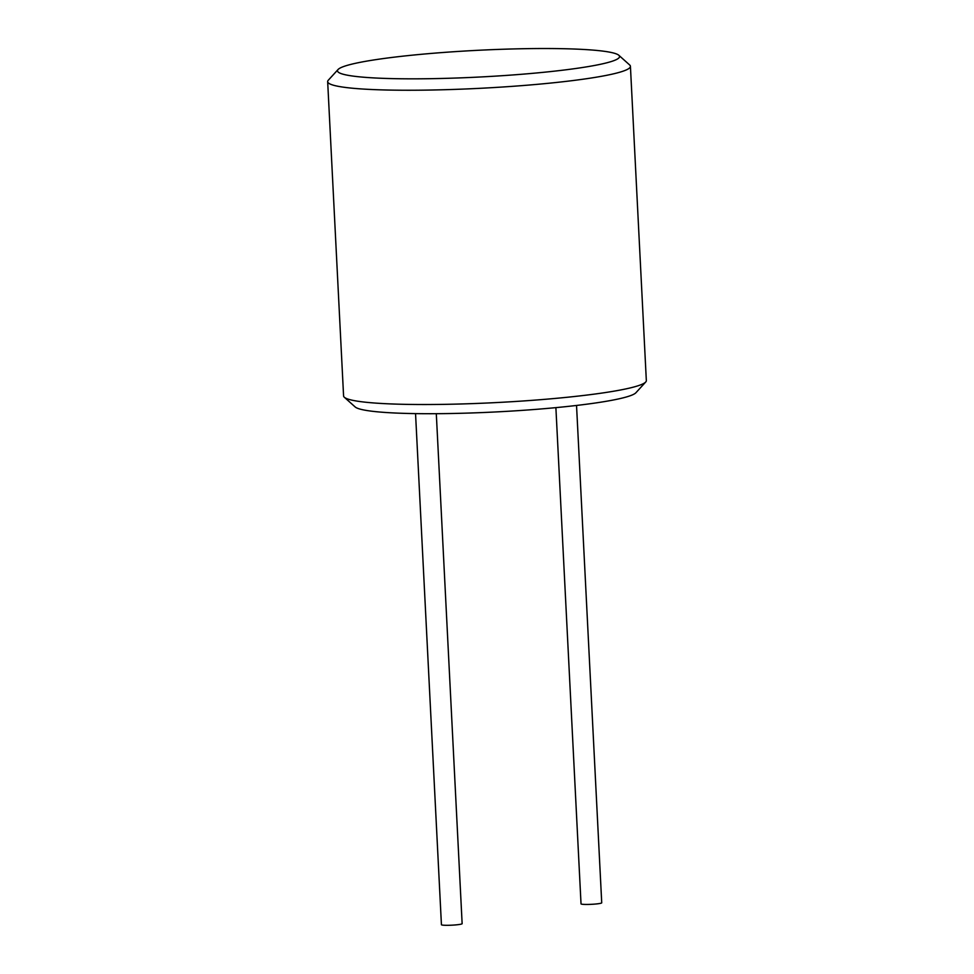 <?xml version="1.0" encoding="UTF-8"?>
<svg xmlns="http://www.w3.org/2000/svg" width="974" height="974" viewBox="0 0 974 974"><rect width="100%" height="100%" fill="white"/><g stroke="black" fill="none" stroke-linecap="round" stroke-linejoin="round"><path stroke-width="1.46" d="M630.421 66.317L646.334 380.591A151.579 14.367 177.1 0 1 645.725 381.991L635.937 392.717A141.206 13.38 177.1 0 1 597.342 402.712A141.206 13.38 177.1 0 1 449.55 413.536A141.206 13.38 177.1 0 1 355.157 406.949L344.333 397.258A151.579 14.367 177.1 0 1 343.579 395.919L327.666 81.646A151.579 14.367 -2.9 0 0 422.959 90.156A151.579 14.367 -2.9 0 0 588.381 78.444A151.579 14.367 -2.9 0 0 630.421 66.317A151.579 14.367 -2.9 0 0 629.667 64.978L618.843 55.287A141.206 13.38 -2.9 0 0 524.45 48.7A141.206 13.38 -2.9 0 0 376.658 59.524A141.206 13.38 -2.9 0 0 338.063 69.519A141.206 13.38 -2.9 0 0 420.098 78.809A141.206 13.38 -2.9 0 0 580.382 67.827A141.206 13.38 -2.9 0 0 618.843 55.287M576.535 405.452L601.725 902.813A10.361 0.986 177.1 0 1 598.852 903.641A10.361 0.986 177.1 0 1 587.541 904.444A10.361 0.986 177.1 0 1 581.028 903.86L555.886 407.631M415.545 413.609L441.429 924.716A10.361 0.986 -2.9 0 0 447.943 925.3A10.361 0.986 -2.9 0 0 459.253 924.496A10.361 0.986 -2.9 0 0 462.139 923.669L436.303 413.694M645.725 381.991A151.579 14.367 177.1 0 1 604.294 392.717A151.579 14.367 177.1 0 1 445.654 404.332A151.579 14.367 177.1 0 1 344.333 397.258M338.063 69.519L328.275 80.245A151.579 14.367 -2.9 0 0 327.666 81.646"/></g></svg>

